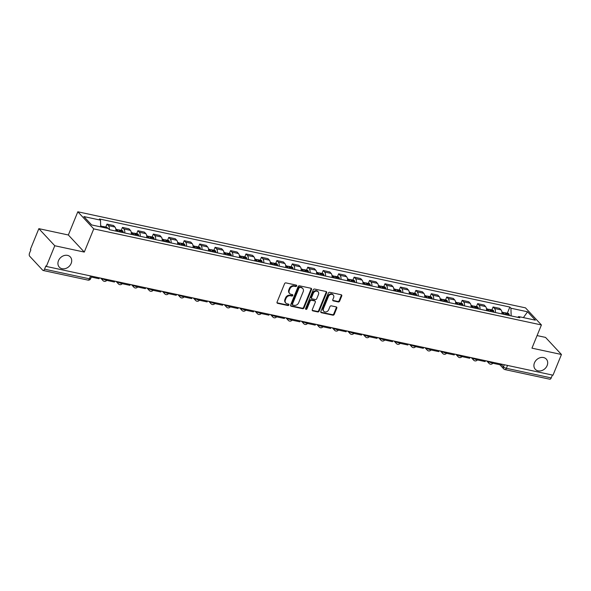 <?xml version="1.0" encoding="UTF-8"?>
<svg xmlns="http://www.w3.org/2000/svg" width="591" height="591" viewBox="0 0 591 591"><rect width="100%" height="100%" fill="white"/><g stroke="black" fill="none" stroke-linecap="round" stroke-linejoin="round"><path stroke-width="0.89" d="M296.66 285.97A0.805 0.657 137 0 0 296.276 285.113L285.948 282.897A1.152 0.938 137 0 0 284.559 283.71L277.061 302.09A1.152 0.938 137 0 0 277.615 303.323L287.935 305.54A0.805 0.657 137 0 0 288.519 304.106L287.182 303.818A3.686 2.999 137 0 1 285.822 303.065A3.686 2.999 137 0 1 285.409 299.881L286.037 298.352A3.686 2.999 137 0 1 290.476 295.751L291.814 296.039A0.805 0.657 137 0 0 292.397 294.606L291.06 294.325A3.686 2.999 137 0 1 289.701 293.564A3.686 2.999 137 0 1 289.287 290.388L289.908 288.851A3.686 2.999 137 0 1 294.355 286.251L295.692 286.539A0.805 0.657 137 0 0 296.66 285.97M289.701 293.564L289.235 293.07A3.686 2.999 137 0 1 288.822 289.885L289.442 288.356A3.686 2.999 137 0 1 293.89 285.756L295.227 286.044A0.805 0.657 137 0 0 296.254 285.106M277.009 302.784A1.152 0.938 137 0 0 277.149 302.821L287.47 305.037A0.805 0.657 137 0 0 288.504 304.099M285.822 303.065L285.357 302.562A3.686 2.999 137 0 1 284.943 299.386L285.571 297.857A3.686 2.999 137 0 1 290.011 295.256L291.348 295.537A0.805 0.657 137 0 0 292.375 294.606M534.463 362.837A7.506 6.109 137 0 0 535.306 369.316A7.506 6.109 137 0 0 547.133 365.556A7.506 6.109 137 0 0 546.291 359.084A7.506 6.109 137 0 0 534.463 362.837M58.479 260.683A7.506 6.109 137 0 0 59.322 267.162A7.506 6.109 137 0 0 71.156 263.409A7.506 6.109 137 0 0 70.307 256.93A7.506 6.109 137 0 0 58.479 260.683M338.251 301.949A1.152 0.938 137 0 0 339.64 301.137L341.746 295.98A1.152 0.938 137 0 0 341.192 294.754L329.726 292.294A1.152 0.938 137 0 0 328.337 293.106L320.832 311.487A1.152 0.938 137 0 0 321.386 312.713L332.859 315.173A1.152 0.938 137 0 0 334.247 314.36L336.789 308.133A1.152 0.938 137 0 0 336.235 306.906L331.322 305.85A1.152 0.938 137 0 0 329.933 306.663L328.677 309.75A3.081 2.504 137 0 1 323.824 311.294A3.081 2.504 137 0 1 323.476 308.635L328.411 296.534A3.081 2.504 137 0 1 333.265 294.99A3.081 2.504 137 0 1 333.612 297.65L332.792 299.667A1.152 0.938 137 0 0 333.346 300.9L338.251 301.949L337.786 301.454A1.152 0.938 137 0 0 339.175 300.642L341.28 295.485A1.152 0.938 137 0 0 341.325 294.791M84.284 252.076L68.349 234.989L38.851 228.658L54.778 245.745L84.284 252.076L93.747 228.88L541.415 324.954L531.952 348.158L561.45 354.489L552.999 375.189L46.327 266.452L45.869 265.957L44.547 269.178L89.396 278.804A2.349 0.672 22.2 0 0 90.637 278.693L91.664 276.182M54.778 245.745L46.327 266.452M311.523 289.494A1.152 0.938 137 0 0 310.969 288.268L299.504 285.808A1.152 0.938 137 0 0 298.115 286.62L290.617 305A1.152 0.938 137 0 0 291.171 306.227L302.636 308.687A1.152 0.938 137 0 0 304.025 307.874L311.523 289.494L311.058 288.999A1.152 0.938 137 0 0 311.102 288.305M314.611 289.051L326.077 291.511A1.152 0.938 137 0 1 326.638 292.737L319.133 311.117A1.152 0.938 137 0 1 317.744 311.93L312.838 310.881A1.152 0.938 137 0 1 312.284 309.647L315.328 302.193A1.152 0.938 137 0 0 314.774 300.967L311.516 300.265A1.152 0.938 137 0 0 310.127 301.078L306.958 308.842A0.805 0.657 137 0 1 305.599 308.546L313.223 289.863A1.152 0.938 137 0 1 314.611 289.051M38.851 228.658L30.4 249.358L30.865 249.86L29.55 253.081A2.349 1.182 -77.9 0 0 29.631 256.162L42.774 270.264A2.349 1.182 -77.9 0 0 43.128 270.479A2.349 1.182 -77.9 0 0 44.547 269.178M68.349 234.989L77.82 211.785L525.488 307.859L541.415 324.954M561.45 354.489L545.523 337.395L537.079 335.585M552.386 375.063L551.218 377.922A2.349 1.182 102.1 0 1 549.8 379.215L504.95 369.589A2.349 1.182 -77.9 0 0 506.376 368.296L551.218 377.922M115.858 231.074A5.393 2.726 -77.9 0 0 114.95 227.025L108.412 225.622A5.393 2.726 102.1 0 1 109.328 229.618M108.412 225.622L107.001 224.107L105.796 227.055M114.95 227.025L113.531 225.511L107.001 224.107M121.236 230.372L122.44 227.417L123.859 228.939A5.393 2.726 102.1 0 1 124.767 232.98M131.298 234.383A5.393 2.726 -77.9 0 0 130.389 230.342L128.978 228.82L122.44 227.417M136.684 233.689L137.888 230.734L139.299 232.256A5.393 2.726 102.1 0 1 140.207 236.297M146.745 237.7A5.393 2.726 -77.9 0 0 145.837 233.659L144.418 232.137L137.888 230.734M152.123 236.998L153.328 234.051L154.746 235.565A5.393 2.726 102.1 0 1 155.655 239.614M162.185 241.01A5.393 2.726 -77.9 0 0 161.277 236.969L159.865 235.454L153.328 234.051M167.571 240.315L168.775 237.36L170.186 238.882A5.393 2.726 102.1 0 1 171.095 242.923M177.632 244.327A5.393 2.726 -77.9 0 0 176.724 240.286L175.305 238.764L168.775 237.36M183.011 243.632L184.215 240.677L185.633 242.199A5.393 2.726 102.1 0 1 186.542 246.24M193.072 247.644A5.393 2.726 -77.9 0 0 192.164 243.603L190.753 242.081L184.215 240.677M198.458 246.942L199.662 243.994L201.073 245.509A5.393 2.726 102.1 0 1 201.982 249.557M208.52 250.953A5.393 2.726 -77.9 0 0 207.611 246.912L206.193 245.398L199.662 243.994M213.898 250.259L215.102 247.304L216.52 248.826A5.393 2.726 102.1 0 1 217.429 252.867M223.959 254.27A5.393 2.726 -77.9 0 0 223.051 250.229L221.64 248.708L215.102 247.304M229.345 253.576L230.549 250.621L231.96 252.143A5.393 2.726 102.1 0 1 232.869 256.184M239.407 257.587A5.393 2.726 -77.9 0 0 238.498 253.546L237.08 252.025L230.549 250.621M244.785 256.886L245.989 253.938L247.407 255.452A5.393 2.726 102.1 0 1 248.316 259.501M254.847 260.897A5.393 2.726 -77.9 0 0 253.938 256.856L252.527 255.334L245.989 253.938M260.232 260.203L261.436 257.248L262.855 258.769A5.393 2.726 102.1 0 1 263.756 262.81M270.294 264.214A5.393 2.726 -77.9 0 0 269.385 260.173L267.967 258.651L261.436 257.248M275.672 263.52L276.876 260.565L278.295 262.086A5.393 2.726 102.1 0 1 279.203 266.127M285.734 267.531A5.393 2.726 -77.9 0 0 284.825 263.49L283.414 261.968L276.876 260.565M291.119 266.829L292.323 263.882L293.742 265.396A5.393 2.726 102.1 0 1 294.643 269.444M301.181 270.841A5.393 2.726 -77.9 0 0 300.272 266.8L298.854 265.278L292.323 263.882M306.559 270.146L307.763 267.191L309.182 268.713A5.393 2.726 102.1 0 1 310.09 272.754M316.621 274.158A5.393 2.726 -77.9 0 0 315.712 270.117L314.301 268.595L307.763 267.191M322.006 273.463L323.211 270.508L324.629 272.03A5.393 2.726 102.1 0 1 325.53 276.071M332.068 277.475A5.393 2.726 -77.9 0 0 331.159 273.434L329.741 271.912L323.211 270.508M337.446 276.773L338.65 273.825L340.069 275.34A5.393 2.726 102.1 0 1 340.977 279.388M347.508 280.784A5.393 2.726 -77.9 0 0 346.599 276.743L345.188 275.221L338.65 273.825M352.893 280.09L354.098 277.135L355.516 278.656A5.393 2.726 102.1 0 1 356.417 282.697M362.955 284.101A5.393 2.726 -77.9 0 0 362.047 280.06L360.628 278.538L354.098 277.135M368.333 283.407L369.538 280.452L370.956 281.973A5.393 2.726 102.1 0 1 371.865 286.014M378.395 287.418A5.393 2.726 -77.9 0 0 377.494 283.37L376.075 281.855L369.538 280.452M383.781 286.716L384.985 283.769L386.403 285.283A5.393 2.726 102.1 0 1 387.304 289.331M393.842 290.728A5.393 2.726 -77.9 0 0 392.934 286.687L391.515 285.165L384.985 283.769M399.221 290.033L400.425 287.078L401.843 288.6A5.393 2.726 102.1 0 1 402.752 292.641M409.282 294.045A5.393 2.726 -77.9 0 0 408.381 290.004L406.963 288.482L400.425 287.078M414.668 293.35L415.872 290.395L417.29 291.917A5.393 2.726 102.1 0 1 418.192 295.958M424.73 297.362A5.393 2.726 -77.9 0 0 423.821 293.313L422.402 291.799L415.872 290.395M430.108 296.66L431.312 293.712L432.73 295.227A5.393 2.726 102.1 0 1 433.639 299.275M440.169 300.671A5.393 2.726 -77.9 0 0 439.268 296.63L437.85 295.108L431.312 293.712M445.555 299.977L446.759 297.022L448.177 298.544A5.393 2.726 102.1 0 1 449.079 302.585M455.617 303.988A5.393 2.726 -77.9 0 0 454.708 299.947L453.29 298.425L446.759 297.022M460.995 303.286L462.199 300.339L463.617 301.861A5.393 2.726 102.1 0 1 464.526 305.902M471.057 307.305A5.393 2.726 -77.9 0 0 470.155 303.257L468.737 301.742L462.199 300.339M476.442 306.603L477.646 303.656L479.065 305.17A5.393 2.726 102.1 0 1 479.966 309.211M486.504 310.615A5.393 2.726 -77.9 0 0 485.595 306.574L484.177 305.052L477.646 303.656M491.882 309.92L493.086 306.965L494.504 308.487A5.393 2.726 102.1 0 1 495.413 312.528M501.944 313.932A5.393 2.726 -77.9 0 0 501.042 309.891L499.624 308.369L493.086 306.965M511.141 315.904L510.942 308.229L527.571 311.797L535.372 320.167L518.743 316.599L519.836 317.773L109.387 229.685L108.301 228.51L91.664 224.942L83.863 216.572L100.5 220.14L100.669 226.878M510.942 308.229L509.848 307.054L99.406 218.965L100.5 220.14M93.747 228.88L77.82 211.785M507.329 313.23L509.848 307.054M518.743 316.599L517.605 317.293M523.412 317.603L527.571 311.797M290.565 305.687A1.152 0.938 137 0 0 290.706 305.732L302.171 308.192A1.152 0.938 137 0 0 303.56 307.379L311.058 288.999M299.992 287.462A0.805 0.657 137 0 0 299.016 288.031L292.434 304.166A0.805 0.657 137 0 0 292.818 305.03L294.229 305.333A3.686 2.999 137 0 0 298.677 302.732L303.176 291.703A3.686 2.999 137 0 0 302.762 288.519A3.686 2.999 137 0 0 301.395 287.765L299.526 286.967A0.805 0.657 137 0 0 298.551 287.536L299.016 288.031M292.523 304.867L292.057 304.365A0.805 0.657 137 0 1 291.969 303.671L298.551 287.536M302.762 288.519L302.296 288.024A3.686 2.999 137 0 0 300.937 287.27L301.395 287.765M299.526 286.967L300.937 287.27M312.24 310.341A1.152 0.938 137 0 0 312.373 310.378L317.278 311.435A1.152 0.938 137 0 0 318.667 310.622L326.173 292.242A1.152 0.938 137 0 0 326.217 291.548M315.195 301.203L314.73 300.701A1.152 0.938 137 0 0 314.309 300.464L311.051 299.77A1.152 0.938 137 0 0 309.662 300.583L306.493 308.339L306.958 308.842M305.54 308.916A0.805 0.657 137 0 0 306.493 308.339M318.483 294.458A3.081 2.504 137 0 0 318.135 291.799A3.081 2.504 137 0 0 313.282 293.343L311.546 297.605A1.152 0.938 137 0 0 312.1 298.839L315.358 299.534A1.152 0.938 137 0 0 316.739 298.721L318.483 294.458M318.135 291.799L317.67 291.304A3.081 2.504 137 0 0 312.816 292.848L313.282 293.343M311.671 298.603L311.206 298.1A1.152 0.938 137 0 1 311.08 297.11L312.816 292.848M332.748 300.361A1.152 0.938 137 0 0 332.881 300.398L337.786 301.454M333.265 294.99L332.799 294.495A3.081 2.504 137 0 0 327.953 296.039L328.411 296.534M323.824 311.294L323.358 310.8A3.081 2.504 137 0 1 323.011 308.14L327.953 296.039M320.787 312.174A1.152 0.938 137 0 0 320.928 312.218L332.393 314.678A1.152 0.938 137 0 0 333.782 313.865L336.323 307.638A1.152 0.938 137 0 0 336.368 306.943M104.031 227.594A8.917 4.499 -77.9 0 0 104.009 227.528L103.972 227.409A2.962 1.492 -77.9 0 0 103.166 226.493A2.962 1.492 -77.9 0 0 102.273 226.789M107.643 228.37A8.917 4.499 -77.9 0 0 107.621 228.303L107.584 228.178A2.962 1.492 -77.9 0 0 106.779 227.269L103.166 226.493M100.647 225.954L101.578 226.154A2.962 1.492 102.1 0 1 102.391 227.062L102.428 227.188A8.917 4.499 102.1 0 1 102.45 227.254M99.377 277.836L99.015 278.716L91.302 277.061M119.729 231.901A8.917 4.499 -77.9 0 0 119.456 230.845L119.412 230.719A2.962 1.492 -77.9 0 0 118.606 229.81A2.962 1.492 -77.9 0 0 117.72 230.098M123.342 232.677A8.917 4.499 -77.9 0 0 123.068 231.62L123.031 231.495A2.962 1.492 -77.9 0 0 122.226 230.586L118.606 229.81M115.821 229.212L117.025 229.471A2.962 1.492 102.1 0 1 117.831 230.379L117.868 230.505A8.917 4.499 102.1 0 1 118.141 231.561M114.817 281.153L114.462 282.033L106.698 280.363M118.089 231.31A1.441 0.724 102.1 0 1 118.289 231.303A1.441 0.724 102.1 0 1 118.658 231.672M135.169 235.218A8.917 4.499 -77.9 0 0 134.896 234.154L134.859 234.036A2.962 1.492 -77.9 0 0 134.054 233.12A2.962 1.492 -77.9 0 0 133.16 233.415M138.782 235.994A8.917 4.499 -77.9 0 0 138.508 234.93L138.471 234.812A2.962 1.492 -77.9 0 0 137.666 233.896L134.054 233.12M131.261 232.522L132.473 232.78A2.962 1.492 102.1 0 1 133.278 233.696L133.315 233.814A8.917 4.499 102.1 0 1 133.588 234.878M130.264 284.463L129.902 285.342L122.138 283.68M133.536 234.627A1.441 0.724 102.1 0 1 133.736 234.612A1.441 0.724 102.1 0 1 134.098 234.982M150.616 238.528A8.917 4.499 -77.9 0 0 150.343 237.471L150.299 237.346A2.962 1.492 -77.9 0 0 149.493 236.437A2.962 1.492 -77.9 0 0 148.607 236.725M154.229 239.303A8.917 4.499 -77.9 0 0 153.956 238.247L153.919 238.121A2.962 1.492 -77.9 0 0 153.113 237.213L149.493 236.437M146.708 235.839L147.913 236.097A2.962 1.492 102.1 0 1 148.718 237.006L148.755 237.131A8.917 4.499 102.1 0 1 149.028 238.188M145.704 287.78L145.349 288.659L137.585 286.99M148.976 237.937A1.441 0.724 102.1 0 1 149.176 237.929A1.441 0.724 102.1 0 1 149.545 238.299M166.056 241.845A8.917 4.499 -77.9 0 0 165.783 240.788L165.746 240.663A2.962 1.492 -77.9 0 0 164.941 239.754A2.962 1.492 -77.9 0 0 164.047 240.042M169.669 242.62A8.917 4.499 -77.9 0 0 169.395 241.564L169.358 241.438A2.962 1.492 -77.9 0 0 168.553 240.53L164.941 239.754M162.148 239.156L163.36 239.414A2.962 1.492 102.1 0 1 164.165 240.323L164.202 240.448A8.917 4.499 102.1 0 1 164.475 241.505M161.151 291.097L160.789 291.976L153.025 290.307M164.424 241.254A1.441 0.724 102.1 0 1 164.623 241.239A1.441 0.724 102.1 0 1 164.985 241.616M181.503 245.162A8.917 4.499 -77.9 0 0 181.23 244.098L181.186 243.98A2.962 1.492 -77.9 0 0 180.381 243.064A2.962 1.492 -77.9 0 0 179.494 243.359M185.116 245.937A8.917 4.499 -77.9 0 0 184.843 244.873L184.806 244.755A2.962 1.492 -77.9 0 0 184 243.839L180.381 243.064M177.596 242.465L178.8 242.724A2.962 1.492 102.1 0 1 179.605 243.64L179.642 243.758A8.917 4.499 102.1 0 1 179.915 244.822M176.591 294.407L176.236 295.286L168.472 293.624M179.863 244.563A1.441 0.724 102.1 0 1 180.063 244.556A1.441 0.724 102.1 0 1 180.432 244.925M196.943 248.471A8.917 4.499 -77.9 0 0 196.67 247.415L196.633 247.289A2.962 1.492 -77.9 0 0 195.828 246.381A2.962 1.492 -77.9 0 0 194.934 246.669M200.556 249.247A8.917 4.499 -77.9 0 0 200.283 248.19L200.246 248.065A2.962 1.492 -77.9 0 0 199.44 247.156L195.828 246.381M193.035 245.782L194.247 246.041A2.962 1.492 102.1 0 1 195.052 246.949L195.089 247.075A8.917 4.499 102.1 0 1 195.362 248.131M192.038 297.724L191.676 298.603L183.912 296.933M195.311 247.88A1.441 0.724 102.1 0 1 195.51 247.873A1.441 0.724 102.1 0 1 195.872 248.242M212.391 251.788A8.917 4.499 -77.9 0 0 212.117 250.732L212.08 250.606A2.962 1.492 -77.9 0 0 211.268 249.698A2.962 1.492 -77.9 0 0 210.381 249.986M216.003 252.564A8.917 4.499 -77.9 0 0 215.73 251.507L215.693 251.382A2.962 1.492 -77.9 0 0 214.888 250.473L211.268 249.698M208.483 249.099L209.687 249.358A2.962 1.492 102.1 0 1 210.492 250.266L210.529 250.392A8.917 4.499 102.1 0 1 210.802 251.448M207.478 301.041L207.123 301.92L199.359 300.25M210.751 251.197A1.441 0.724 102.1 0 1 210.95 251.182A1.441 0.724 102.1 0 1 211.319 251.559M227.831 255.105A8.917 4.499 -77.9 0 0 227.557 254.041L227.52 253.923A2.962 1.492 -77.9 0 0 226.715 253.007A2.962 1.492 -77.9 0 0 225.821 253.303M231.443 255.881A8.917 4.499 -77.9 0 0 231.177 254.817L231.133 254.699A2.962 1.492 -77.9 0 0 230.327 253.783L226.715 253.007M223.93 252.409L225.134 252.667A2.962 1.492 102.1 0 1 225.939 253.583L225.976 253.702A8.917 4.499 102.1 0 1 226.25 254.765M222.925 304.35L222.563 305.229L214.799 303.567M226.198 254.507A1.441 0.724 102.1 0 1 226.397 254.499A1.441 0.724 102.1 0 1 226.759 254.869M243.278 258.415A8.917 4.499 -77.9 0 0 243.004 257.358L242.967 257.233A2.962 1.492 -77.9 0 0 242.155 256.324A2.962 1.492 -77.9 0 0 241.268 256.612M246.89 259.19A8.917 4.499 -77.9 0 0 246.617 258.134L246.58 258.008A2.962 1.492 -77.9 0 0 245.775 257.1L242.155 256.324M239.37 255.726L240.574 255.984A2.962 1.492 102.1 0 1 241.379 256.893L241.416 257.019A8.917 4.499 102.1 0 1 241.689 258.075M238.365 307.667L238.01 308.546L230.246 306.877M241.638 257.824A1.441 0.724 102.1 0 1 241.837 257.816A1.441 0.724 102.1 0 1 242.207 258.186M258.718 261.732A8.917 4.499 -77.9 0 0 258.444 260.675L258.407 260.55A2.962 1.492 -77.9 0 0 257.602 259.641A2.962 1.492 -77.9 0 0 256.708 259.929M262.33 262.507A8.917 4.499 -77.9 0 0 262.064 261.444L262.02 261.325A2.962 1.492 -77.9 0 0 261.215 260.417L257.602 259.641M254.817 259.043L256.021 259.301A2.962 1.492 102.1 0 1 256.826 260.21L256.863 260.328A8.917 4.499 102.1 0 1 257.137 261.392M253.812 310.984L253.45 311.863L245.686 310.194M257.085 261.141A1.441 0.724 102.1 0 1 257.284 261.126A1.441 0.724 102.1 0 1 257.646 261.503M274.165 265.049A8.917 4.499 -77.9 0 0 273.892 263.985L273.855 263.867A2.962 1.492 -77.9 0 0 273.042 262.951A2.962 1.492 -77.9 0 0 272.156 263.246M277.777 265.824A8.917 4.499 -77.9 0 0 277.504 264.761L277.467 264.642A2.962 1.492 -77.9 0 0 276.662 263.726L273.042 262.951M270.257 262.352L271.461 262.611A2.962 1.492 102.1 0 1 272.266 263.527L272.311 263.645A8.917 4.499 102.1 0 1 272.577 264.709M269.252 314.294L268.898 315.173L261.133 313.511M272.525 264.45A1.441 0.724 102.1 0 1 272.724 264.443A1.441 0.724 102.1 0 1 273.094 264.812M289.605 268.358A8.917 4.499 -77.9 0 0 289.331 267.302L289.295 267.176A2.962 1.492 -77.9 0 0 288.489 266.268A2.962 1.492 -77.9 0 0 287.595 266.556M293.217 269.134A8.917 4.499 -77.9 0 0 292.951 268.078L292.907 267.952A2.962 1.492 -77.9 0 0 292.102 267.043L288.489 266.268M285.704 265.669L286.908 265.928A2.962 1.492 102.1 0 1 287.714 266.837L287.751 266.962A8.917 4.499 102.1 0 1 288.024 268.019M284.699 317.611L284.337 318.49L276.581 316.82M287.972 267.767A1.441 0.724 102.1 0 1 288.172 267.76A1.441 0.724 102.1 0 1 288.534 268.129M305.052 271.675A8.917 4.499 -77.9 0 0 304.779 270.612L304.742 270.493A2.962 1.492 -77.9 0 0 303.937 269.585A2.962 1.492 -77.9 0 0 303.043 269.873M308.665 272.451A8.917 4.499 -77.9 0 0 308.391 271.387L308.354 271.269A2.962 1.492 -77.9 0 0 307.549 270.36L303.937 269.585M301.144 268.986L302.348 269.245A2.962 1.492 102.1 0 1 303.153 270.153L303.198 270.272A8.917 4.499 102.1 0 1 303.464 271.335M300.139 320.928L299.785 321.807L292.02 320.137M303.412 271.084A1.441 0.724 102.1 0 1 303.611 271.07A1.441 0.724 102.1 0 1 303.981 271.446M320.492 274.992A8.917 4.499 -77.9 0 0 320.219 273.929L320.182 273.81A2.962 1.492 -77.9 0 0 319.376 272.894A2.962 1.492 -77.9 0 0 318.483 273.19M324.104 275.761A8.917 4.499 -77.9 0 0 323.838 274.704L323.794 274.586A2.962 1.492 -77.9 0 0 322.989 273.67L319.376 272.894M316.591 272.296L317.795 272.554A2.962 1.492 102.1 0 1 318.601 273.47L318.638 273.589A8.917 4.499 102.1 0 1 318.911 274.652M315.587 324.237L315.225 325.116L307.468 323.454M318.859 274.394A1.441 0.724 102.1 0 1 319.059 274.387A1.441 0.724 102.1 0 1 319.421 274.756M335.939 278.302A8.917 4.499 -77.9 0 0 335.666 277.245L335.629 277.12A2.962 1.492 -77.9 0 0 334.824 276.211A2.962 1.492 -77.9 0 0 333.93 276.499M339.552 279.078A8.917 4.499 -77.9 0 0 339.278 278.021L339.241 277.896A2.962 1.492 -77.9 0 0 338.436 276.987L334.824 276.211M332.031 275.613L333.235 275.871A2.962 1.492 102.1 0 1 334.041 276.78L334.085 276.906A8.917 4.499 102.1 0 1 334.351 277.962M331.026 327.554L330.672 328.433L322.908 326.764M334.299 277.711A1.441 0.724 102.1 0 1 334.499 277.704A1.441 0.724 102.1 0 1 334.868 278.073M351.379 281.619A8.917 4.499 -77.9 0 0 351.106 280.555L351.069 280.437A2.962 1.492 -77.9 0 0 350.264 279.528A2.962 1.492 -77.9 0 0 349.37 279.816M354.992 282.395A8.917 4.499 -77.9 0 0 354.726 281.331L354.681 281.213A2.962 1.492 -77.9 0 0 353.876 280.304L350.264 279.528M347.478 278.93L348.683 279.188A2.962 1.492 102.1 0 1 349.488 280.097L349.525 280.215A8.917 4.499 102.1 0 1 349.798 281.279M346.474 330.864L346.112 331.75L338.355 330.081M349.746 281.028A1.441 0.724 102.1 0 1 349.946 281.013A1.441 0.724 102.1 0 1 350.308 281.39M366.826 284.928A8.917 4.499 -77.9 0 0 366.553 283.872L366.516 283.754A2.962 1.492 -77.9 0 0 365.711 282.838A2.962 1.492 -77.9 0 0 364.817 283.133M370.439 285.704A8.917 4.499 -77.9 0 0 370.165 284.648L370.129 284.53A2.962 1.492 -77.9 0 0 369.323 283.614L365.711 282.838M362.918 282.239L364.122 282.498A2.962 1.492 102.1 0 1 364.928 283.414L364.972 283.532A8.917 4.499 102.1 0 1 365.238 284.589M361.914 334.181L361.559 335.06L353.795 333.398M365.186 284.337A1.441 0.724 102.1 0 1 365.386 284.33A1.441 0.724 102.1 0 1 365.755 284.699M382.266 288.245A8.917 4.499 -77.9 0 0 381.993 287.189L381.956 287.063A2.962 1.492 -77.9 0 0 381.151 286.155A2.962 1.492 -77.9 0 0 380.257 286.443M385.879 289.021A8.917 4.499 -77.9 0 0 385.613 287.965L385.568 287.839A2.962 1.492 -77.9 0 0 384.763 286.93L381.151 286.155M378.366 285.556L379.57 285.815A2.962 1.492 102.1 0 1 380.375 286.724L380.412 286.849A8.917 4.499 102.1 0 1 380.685 287.906M377.361 337.498L376.999 338.377L369.242 336.707M380.634 287.654A1.441 0.724 102.1 0 1 380.833 287.647A1.441 0.724 102.1 0 1 381.195 288.016M397.713 291.562A8.917 4.499 -77.9 0 0 397.44 290.499L397.403 290.38A2.962 1.492 -77.9 0 0 396.598 289.472A2.962 1.492 -77.9 0 0 395.704 289.76M401.326 292.338A8.917 4.499 -77.9 0 0 401.053 291.274L401.016 291.156A2.962 1.492 -77.9 0 0 400.21 290.24L396.598 289.472M393.805 288.873L395.01 289.132A2.962 1.492 102.1 0 1 395.815 290.041L395.859 290.159A8.917 4.499 102.1 0 1 396.125 291.223M392.801 340.808L392.446 341.687L384.682 340.024M396.073 290.971A1.441 0.724 102.1 0 1 396.273 290.957A1.441 0.724 102.1 0 1 396.642 291.333M413.153 294.872A8.917 4.499 -77.9 0 0 412.88 293.816L412.843 293.697A2.962 1.492 -77.9 0 0 412.038 292.781A2.962 1.492 -77.9 0 0 411.144 293.077M416.766 295.648A8.917 4.499 -77.9 0 0 416.5 294.591L416.456 294.473A2.962 1.492 -77.9 0 0 415.65 293.557L412.038 292.781M409.253 292.183L410.457 292.442A2.962 1.492 102.1 0 1 411.262 293.358L411.299 293.476A8.917 4.499 102.1 0 1 411.572 294.532M408.248 344.125L407.886 345.004L400.129 343.341M411.521 294.281A1.441 0.724 102.1 0 1 411.72 294.274A1.441 0.724 102.1 0 1 412.082 294.643M428.601 298.189A8.917 4.499 -77.9 0 0 428.327 297.133L428.29 297.007A2.962 1.492 -77.9 0 0 427.485 296.098A2.962 1.492 -77.9 0 0 426.591 296.387M432.213 298.965A8.917 4.499 -77.9 0 0 431.94 297.908L431.903 297.783A2.962 1.492 -77.9 0 0 431.098 296.874L427.485 296.098M424.693 295.5L425.897 295.759A2.962 1.492 102.1 0 1 426.702 296.667L426.746 296.793A8.917 4.499 102.1 0 1 427.012 297.849M423.688 347.442L423.333 348.321L415.569 346.651M426.961 297.598A1.441 0.724 102.1 0 1 427.16 297.591A1.441 0.724 102.1 0 1 427.529 297.96M444.04 301.506A8.917 4.499 -77.9 0 0 443.775 300.442L443.73 300.324A2.962 1.492 -77.9 0 0 442.925 299.408A2.962 1.492 -77.9 0 0 442.031 299.703M447.66 302.282A8.917 4.499 -77.9 0 0 447.387 301.218L447.343 301.1A2.962 1.492 -77.9 0 0 446.537 300.184L442.925 299.408M440.14 298.81L441.344 299.068A2.962 1.492 102.1 0 1 442.149 299.984L442.186 300.102A8.917 4.499 102.1 0 1 442.46 301.166M439.135 350.751L438.773 351.63L431.016 349.968M442.408 300.915A1.441 0.724 102.1 0 1 442.607 300.9A1.441 0.724 102.1 0 1 442.969 301.277M459.488 304.816A8.917 4.499 -77.9 0 0 459.214 303.759L459.177 303.641A2.962 1.492 -77.9 0 0 458.372 302.725A2.962 1.492 -77.9 0 0 457.478 303.02M463.1 305.591A8.917 4.499 -77.9 0 0 462.827 304.535L462.79 304.417A2.962 1.492 -77.9 0 0 461.985 303.501L458.372 302.725M455.58 302.127L456.784 302.385A2.962 1.492 102.1 0 1 457.589 303.301L457.633 303.419A8.917 4.499 102.1 0 1 457.899 304.476M454.575 354.068L454.22 354.947L446.456 353.285M457.848 304.225A1.441 0.724 102.1 0 1 458.047 304.217A1.441 0.724 102.1 0 1 458.417 304.587M474.928 308.133A8.917 4.499 -77.9 0 0 474.662 307.076L474.617 306.951A2.962 1.492 -77.9 0 0 473.812 306.042A2.962 1.492 -77.9 0 0 472.926 306.33M478.547 308.908A8.917 4.499 -77.9 0 0 478.274 307.852L478.23 307.726A2.962 1.492 -77.9 0 0 477.425 306.818L473.812 306.042M471.027 305.444L472.231 305.702A2.962 1.492 102.1 0 1 473.036 306.611L473.073 306.736A8.917 4.499 102.1 0 1 473.347 307.793M470.022 357.385L469.66 358.264L461.903 356.595M473.295 307.542A1.441 0.724 102.1 0 1 473.494 307.534A1.441 0.724 102.1 0 1 473.856 307.904M490.375 311.45A8.917 4.499 -77.9 0 0 490.102 310.386L490.065 310.268A2.962 1.492 -77.9 0 0 489.259 309.352A2.962 1.492 -77.9 0 0 488.365 309.647M493.987 312.225A8.917 4.499 -77.9 0 0 493.714 311.161L493.677 311.043A2.962 1.492 -77.9 0 0 492.872 310.127L489.259 309.352M486.467 308.753L487.671 309.012A2.962 1.492 102.1 0 1 488.476 309.928L488.521 310.046A8.917 4.499 102.1 0 1 488.794 311.11M485.462 360.695L485.108 361.574L477.343 359.912M488.735 310.859A1.441 0.724 102.1 0 1 488.934 310.844A1.441 0.724 102.1 0 1 489.304 311.221M505.815 314.759A8.917 4.499 -77.9 0 0 505.549 313.703L505.504 313.585A2.962 1.492 -77.9 0 0 504.699 312.669A2.962 1.492 -77.9 0 0 503.813 312.964M509.435 315.535A8.917 4.499 -77.9 0 0 509.161 314.478L509.117 314.36A2.962 1.492 -77.9 0 0 508.312 313.444L504.699 312.669M501.914 312.07L503.118 312.329A2.962 1.492 102.1 0 1 503.924 313.245L503.96 313.363A8.917 4.499 102.1 0 1 504.234 314.419M500.909 364.012L500.547 364.891L492.791 363.229M504.182 314.168A1.441 0.724 102.1 0 1 504.382 314.161A1.441 0.724 102.1 0 1 504.744 314.53M500.873 364.093L503.466 366.871A2.349 0.672 22.2 0 0 506.376 368.296L507.543 365.437M504.33 364.75L503.466 366.871A2.349 1.913 -43 0 0 503.731 368.895A2.349 2.349 0 0 0 504.95 369.589M485.595 306.574L479.065 305.17M470.155 303.257L463.617 301.861M454.708 299.947L448.177 298.544M439.268 296.63L432.73 295.227M423.821 293.313L417.29 291.917M408.381 290.004L401.843 288.6M392.934 286.687L386.403 285.283M377.494 283.37L370.956 281.973M362.047 280.06L355.516 278.656M346.599 276.743L340.069 275.34M331.159 273.434L324.629 272.03M315.712 270.117L309.182 268.713M300.272 266.8L293.742 265.396M284.825 263.49L278.295 262.086M269.385 260.173L262.855 258.769M253.938 256.856L247.407 255.452M238.498 253.546L231.96 252.143M223.051 250.229L216.52 248.826M207.611 246.912L201.073 245.509M192.164 243.603L185.633 242.199M176.724 240.286L170.186 238.882M161.277 236.969L154.746 235.565M145.837 233.659L139.299 232.256M130.389 230.342L123.859 228.939M501.042 309.891L494.504 308.487M488.816 361.419L488.868 361.478A2.349 0.672 22.2 0 0 491.202 362.741A2.349 0.672 22.2 0 0 493.02 362.785L493.197 362.357M488.89 361.433L488.868 361.478A2.349 1.913 -43 0 0 489.134 363.502A2.349 2.349 0 0 0 493.02 362.785M473.369 358.102L473.428 358.161A2.349 0.672 22.2 0 0 475.755 359.431A2.349 0.672 22.2 0 0 477.58 359.476L477.757 359.04M473.443 358.116L473.428 358.161A2.349 1.913 -43 0 0 473.694 360.185A2.349 2.349 0 0 0 477.58 359.476M457.929 354.785L457.981 354.851A2.349 0.672 22.2 0 0 460.315 356.114A2.349 0.672 22.2 0 0 462.132 356.159L462.31 355.73M458.003 354.807L457.981 354.851A2.349 1.913 -43 0 0 458.247 356.875A2.349 2.349 0 0 0 462.132 356.159M442.482 351.475L442.541 351.534A2.349 0.672 22.2 0 0 444.868 352.797A2.349 0.672 22.2 0 0 446.693 352.842L446.87 352.413M442.556 351.49L442.541 351.534A2.349 1.913 -43 0 0 442.807 353.558A2.349 2.349 0 0 0 446.693 352.842M427.042 348.158L427.094 348.217A2.349 0.672 22.2 0 0 429.428 349.488A2.349 0.672 22.2 0 0 431.245 349.532L431.423 349.096M427.116 348.173L427.094 348.217A2.349 1.913 -43 0 0 427.359 350.241A2.349 2.349 0 0 0 431.245 349.532M411.595 344.841L411.654 344.908A2.349 0.672 22.2 0 0 413.981 346.171A2.349 0.672 22.2 0 0 415.805 346.215L415.983 345.787M411.668 344.863L411.654 344.908A2.349 1.913 -43 0 0 411.92 346.932A2.349 2.349 0 0 0 415.805 346.215M396.155 341.532L396.206 341.591A2.349 0.672 22.2 0 0 398.541 342.854A2.349 0.672 22.2 0 0 400.358 342.898L400.535 342.47M396.229 341.546L396.206 341.591A2.349 1.913 -43 0 0 396.472 343.615A2.349 2.349 0 0 0 400.358 342.898M380.707 338.215L380.767 338.274A2.349 0.672 22.2 0 0 383.094 339.544A2.349 0.672 22.2 0 0 384.918 339.589L385.096 339.153M380.781 338.229L380.767 338.274A2.349 1.913 -43 0 0 381.032 340.298A2.349 2.349 0 0 0 384.918 339.589M365.268 334.898L365.319 334.964A2.349 0.672 22.2 0 0 367.654 336.227A2.349 0.672 22.2 0 0 369.471 336.272L369.648 335.843M365.341 334.92L365.319 334.964A2.349 1.913 -43 0 0 365.585 336.988A2.349 2.349 0 0 0 369.471 336.272M349.82 331.588L349.879 331.647A2.349 0.672 22.2 0 0 352.206 332.918A2.349 0.672 22.2 0 0 354.031 332.962L354.208 332.526M349.894 331.603L349.879 331.647A2.349 1.913 -43 0 0 350.145 333.671A2.349 2.349 0 0 0 354.031 332.962M334.38 328.271L334.432 328.33A2.349 0.672 22.2 0 0 336.767 329.601A2.349 0.672 22.2 0 0 338.584 329.645L338.761 329.209M334.454 328.286L334.432 328.33A2.349 1.913 -43 0 0 334.698 330.354A2.349 2.349 0 0 0 338.584 329.645M318.933 324.954L318.992 325.02A2.349 0.672 22.2 0 0 321.319 326.284A2.349 0.672 22.2 0 0 323.144 326.328L323.321 325.9M319.007 324.976L318.992 325.02A2.349 1.913 -43 0 0 319.251 327.045A2.349 2.349 0 0 0 323.144 326.328M303.493 321.644L303.545 321.703A2.349 0.672 22.2 0 0 305.879 322.974A2.349 0.672 22.2 0 0 307.697 323.018L307.874 322.583M303.567 321.659L303.545 321.703A2.349 1.913 -43 0 0 303.811 323.728A2.349 2.349 0 0 0 307.697 323.018M288.046 318.327L288.105 318.386A2.349 0.672 22.2 0 0 290.432 319.657A2.349 0.672 22.2 0 0 292.257 319.701L292.434 319.273M288.12 318.342L288.105 318.386A2.349 1.913 -43 0 0 288.364 320.411A2.349 2.349 0 0 0 292.257 319.701M272.606 315.01L272.658 315.077A2.349 0.672 22.2 0 0 274.992 316.34A2.349 0.672 22.2 0 0 276.81 316.384L276.987 315.956M272.68 315.033L272.658 315.077A2.349 1.913 -43 0 0 272.924 317.101A2.349 2.349 0 0 0 276.81 316.384M257.159 311.701L257.218 311.76A2.349 0.672 22.2 0 0 259.545 313.031A2.349 0.672 22.2 0 0 261.37 313.075L261.547 312.639M257.233 311.716L257.218 311.76A2.349 1.913 -43 0 0 257.477 313.784A2.349 2.349 0 0 0 261.37 313.075M241.719 308.384L241.771 308.443A2.349 0.672 22.2 0 0 244.105 309.714A2.349 0.672 22.2 0 0 245.922 309.758L246.1 309.329M241.793 308.399L241.771 308.443A2.349 1.913 -43 0 0 242.037 310.467A2.349 2.349 0 0 0 245.922 309.758M226.272 305.074L226.331 305.133A2.349 0.672 22.2 0 0 228.658 306.397A2.349 0.672 22.2 0 0 230.483 306.441L230.66 306.012M226.346 305.089L226.331 305.133A2.349 1.913 -43 0 0 226.589 307.157A2.349 2.349 0 0 0 230.483 306.441M210.832 301.757L210.884 301.816A2.349 0.672 22.2 0 0 213.218 303.087A2.349 0.672 22.2 0 0 215.035 303.131L215.213 302.695M210.906 301.772L210.884 301.816A2.349 1.913 -43 0 0 211.15 303.84A2.349 2.349 0 0 0 215.035 303.131M195.385 298.44L195.444 298.499A2.349 0.672 22.2 0 0 197.771 299.77A2.349 0.672 22.2 0 0 199.595 299.814L199.773 299.386M195.458 298.455L195.444 298.499A2.349 1.913 -43 0 0 195.702 300.524A2.349 2.349 0 0 0 199.595 299.814M179.945 295.131L179.996 295.19A2.349 0.672 22.2 0 0 182.331 296.453A2.349 0.672 22.2 0 0 184.148 296.497L184.326 296.069M180.019 295.145L179.996 295.19A2.349 1.913 -43 0 0 180.262 297.214A2.349 2.349 0 0 0 184.148 296.497M164.497 291.814L164.557 291.873A2.349 0.672 22.2 0 0 166.884 293.143A2.349 0.672 22.2 0 0 168.708 293.188L168.886 292.752M164.571 291.828L164.557 291.873A2.349 1.913 -43 0 0 164.815 293.897A2.349 2.349 0 0 0 168.708 293.188M149.058 288.497L149.109 288.556A2.349 0.672 22.2 0 0 151.444 289.826A2.349 0.672 22.2 0 0 153.261 289.871L153.438 289.442M149.131 288.511L149.109 288.556A2.349 1.913 -43 0 0 149.375 290.58A2.349 2.349 0 0 0 153.261 289.871M133.61 285.187L133.669 285.246A2.349 0.672 22.2 0 0 135.996 286.509A2.349 0.672 22.2 0 0 137.821 286.554L137.999 286.125M133.684 285.202L133.669 285.246A2.349 1.913 -43 0 0 133.928 287.27A2.349 2.349 0 0 0 137.821 286.554M118.17 281.87L118.222 281.929A2.349 0.672 22.2 0 0 120.557 283.2A2.349 0.672 22.2 0 0 122.374 283.244L122.551 282.808M118.244 281.885L118.222 281.929A2.349 1.913 -43 0 0 118.488 283.953A2.349 2.349 0 0 0 122.374 283.244M102.723 278.553L102.782 278.612A2.349 0.672 22.2 0 0 105.109 279.883A2.349 0.672 22.2 0 0 106.934 279.927L107.111 279.499M102.797 278.568L102.782 278.612A2.349 1.913 -43 0 0 103.041 280.644A2.349 2.349 0 0 0 106.934 279.927M90.563 275.945L89.396 278.804A2.349 1.182 -77.9 0 1 87.978 280.104A2.349 2.349 0 0 0 90.637 278.693M293.89 285.756L294.355 286.251M289.442 288.356L289.908 288.851M288.822 289.885L289.287 290.388M291.348 295.537L291.814 296.039M290.011 295.256L290.476 295.751M285.571 297.857L286.037 298.352M284.943 299.386L285.409 299.881M287.47 305.037L287.935 305.54M277.149 302.821L277.615 303.323M295.227 286.044L295.692 286.539M303.56 307.379L304.025 307.874M302.171 308.192L302.636 308.687M290.706 305.732L291.171 306.227M291.969 303.671L292.434 304.166M326.173 292.242L326.638 292.737M318.667 310.622L319.133 311.117M317.278 311.435L317.744 311.93M312.373 310.378L312.838 310.881M314.309 300.464L314.774 300.967M311.051 299.77L311.516 300.265M309.662 300.583L310.127 301.078M311.08 297.11L311.546 297.605M332.881 300.398L333.346 300.9M323.011 308.14L323.476 308.635M336.323 307.638L336.789 308.133M333.782 313.865L334.247 314.36M332.393 314.678L332.859 315.173M320.928 312.218L321.386 312.713M341.28 295.485L341.746 295.98M339.175 300.642L339.64 301.137M107.584 228.178L103.972 227.409M102.391 227.062L100.662 226.693M102.428 227.188L100.669 226.811M107.621 228.303L104.009 227.528M123.031 231.495L119.412 230.719M117.831 230.379L115.888 229.965M117.868 230.505L115.888 230.076M123.068 231.62L119.456 230.845M138.471 234.812L134.859 234.036M133.278 233.696L131.328 233.275M133.315 233.814L131.328 233.393M138.508 234.93L134.896 234.154M153.919 238.121L150.299 237.346M148.718 237.006L146.775 236.592M148.755 237.131L146.775 236.703M153.956 238.247L150.343 237.471M169.358 241.438L165.746 240.663M164.165 240.323L162.215 239.909M164.202 240.448L162.222 240.02M169.395 241.564L165.783 240.788M184.806 244.755L181.186 243.98M179.605 243.64L177.662 243.219M179.642 243.758L177.662 243.337M184.843 244.873L181.23 244.098M200.246 248.065L196.633 247.289M195.052 246.949L193.102 246.536M195.089 247.075L193.109 246.646M200.283 248.19L196.67 247.415M215.693 251.382L212.08 250.606M210.492 250.266L208.549 249.853M210.529 250.392L208.549 249.963M215.73 251.507L212.117 250.732M231.133 254.699L227.52 253.923M225.939 253.583L223.989 253.162M225.976 253.702L223.996 253.28M231.177 254.817L227.557 254.041M246.58 258.008L242.967 257.233M241.379 256.893L239.436 256.479M241.416 257.019L239.436 256.59M246.617 258.134L243.004 257.358M262.02 261.325L258.407 260.55M256.826 260.21L254.876 259.796M256.863 260.328L254.884 259.907M262.064 261.444L258.444 260.675M277.467 264.642L273.855 263.867M272.266 263.527L270.323 263.106M272.311 263.645L270.323 263.224M277.504 264.761L273.892 263.985M292.907 267.952L289.295 267.176M287.714 266.837L285.763 266.423M287.751 266.962L285.771 266.534M292.951 268.078L289.331 267.302M308.354 271.269L304.742 270.493M303.153 270.153L301.211 269.732M303.198 270.272L301.211 269.851M308.391 271.387L304.779 270.612M323.794 274.586L320.182 273.81M318.601 273.47L316.65 273.049M318.638 273.589L316.658 273.168M323.838 274.704L320.219 273.929M339.241 277.896L335.629 277.12M334.041 276.78L332.098 276.366M334.085 276.906L332.098 276.477M339.278 278.021L335.666 277.245M354.681 281.213L351.069 280.437M349.488 280.097L347.538 279.676M349.525 280.215L347.545 279.794M354.726 281.331L351.106 280.555M370.129 284.53L366.516 283.754M364.928 283.414L362.985 282.993M364.972 283.532L362.985 283.104M370.165 284.648L366.553 283.872M385.568 287.839L381.956 287.063M380.375 286.724L378.425 286.31M380.412 286.849L378.432 286.421M385.613 287.965L381.993 287.189M401.016 291.156L397.403 290.38M395.815 290.041L393.872 289.62M395.859 290.159L393.872 289.738M401.053 291.274L397.44 290.499M416.456 294.473L412.843 293.697M411.262 293.358L409.312 292.937M411.299 293.476L409.319 293.047M416.5 294.591L412.88 293.816M431.903 297.783L428.29 297.007M426.702 296.667L424.759 296.254M426.746 296.793L424.759 296.364M431.94 297.908L428.327 297.133M447.343 301.1L443.73 300.324M442.149 299.984L440.199 299.563M442.186 300.102L440.206 299.681M447.387 301.218L443.775 300.442M462.79 304.417L459.177 303.641M457.589 303.301L455.646 302.88M457.633 303.419L455.646 302.991M462.827 304.535L459.214 303.759M478.23 307.726L474.617 306.951M473.036 306.611L471.086 306.197M473.073 306.736L471.093 306.308M478.274 307.852L474.662 307.076M493.677 311.043L490.065 310.268M488.476 309.928L486.533 309.507M488.521 310.046L486.533 309.625M493.714 311.161L490.102 310.386M509.117 314.36L505.504 313.585M503.924 313.245L501.973 312.824M503.96 313.363L501.981 312.935M509.161 314.478L505.549 313.703M100.692 278.117L103.041 280.644M116.139 281.434L118.488 283.953M131.579 284.751L133.928 287.27M147.026 288.061L149.375 290.58M162.466 291.378L164.815 293.897M177.913 294.695L180.262 297.214M193.353 298.004L195.702 300.524M208.8 301.321L211.15 303.84M224.24 304.638L226.589 307.157M239.687 307.948L242.037 310.467M255.135 311.265L257.477 313.784M270.575 314.582L272.924 317.101M286.022 317.892L288.364 320.411M301.462 321.209L303.811 323.728M316.909 324.525L319.251 327.045M332.349 327.835L334.698 330.354M347.796 331.152L350.145 333.671M363.236 334.462L365.585 336.988M378.683 337.779L381.032 340.298M394.123 341.096L396.472 343.615M409.57 344.405L411.92 346.932M425.01 347.722L427.359 350.241M440.458 351.039L442.807 353.558M455.897 354.349L458.247 356.875M471.345 357.666L473.694 360.185M486.785 360.983L489.134 363.502M503.731 368.895L499.86 364.743M87.978 280.104L43.128 270.479"/></g></svg>
